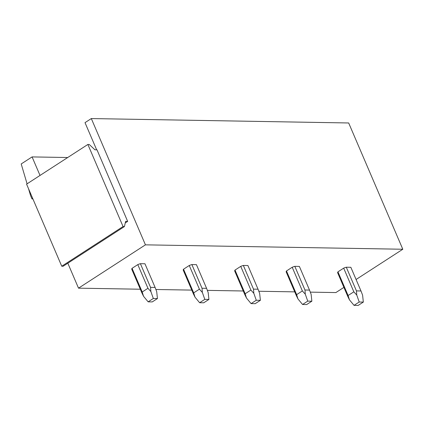 <?xml version="1.0" encoding="UTF-8"?>
<svg xmlns="http://www.w3.org/2000/svg" width="424" height="424" viewBox="0 0 424 424"><rect width="100%" height="100%" fill="white"/><g stroke="black" fill="none" stroke-linecap="round" stroke-linejoin="round"><path stroke-width="0.64" d="M91.314 118.566L145.437 244.844L402.8 249.248L348.676 122.971L91.314 118.566L85.012 122.642L96.661 149.831M27.078 183.82L21.2 163.956L32.081 156.912L67.702 157.521M32.081 156.912L40.02 175.441M32.701 198.453L31.991 198.914L30.549 195.543L28.519 188.696M31.991 198.914L32.908 198.93M145.437 244.844L78.52 288.166L140.317 289.226M155.915 289.491L191.786 290.106M207.384 290.371L243.259 290.986M258.857 291.251L294.733 291.866M310.331 292.136L335.882 292.571L343.901 287.377M78.52 288.166L67.824 263.209M127.666 221.397L96.995 149.836L94.939 149.804L89.252 144.483L87.879 144.457L123.061 226.538L124.433 226.564L125.605 221.36L127.666 221.397L125.244 222.96M402.8 249.248L356.075 279.496M183.539 269.203L189.268 265.493A7.15 1.982 156.8 0 1 191.876 264.571L196.429 264.65L206.578 288.325L202.025 288.251L202.354 292.449L199.413 289.173L193.689 292.878L183.539 269.203A7.15 1.982 156.8 0 0 183.242 270.162L193.386 293.843L195.029 297.192L193.689 292.878M132.065 268.323L137.795 264.613A7.15 1.982 156.8 0 1 140.402 263.691L144.955 263.77L155.105 287.446L150.552 287.371L150.886 291.569L147.944 288.288L142.215 291.998L132.065 268.323A7.15 1.982 156.8 0 0 131.769 269.282L141.918 292.958L143.556 296.312L142.215 291.998M235.013 270.083L240.737 266.373A7.15 1.982 156.8 0 1 243.35 265.456L247.902 265.53L258.046 289.21L253.494 289.131L253.828 293.329L250.886 290.053L245.162 293.758L235.013 270.083A7.15 1.982 156.8 0 0 234.711 271.042L244.86 294.722L246.503 298.072L245.162 293.758M286.486 270.963L292.21 267.258A7.15 1.982 156.8 0 1 294.818 266.336L299.371 266.415L309.52 290.09L304.967 290.011L305.301 294.208L302.36 290.933L296.63 294.643L286.486 270.963A7.15 1.982 156.8 0 0 286.184 271.927L296.334 295.602L297.977 298.952L296.63 294.643M337.954 271.842L343.684 268.138A7.15 1.982 156.8 0 1 346.291 267.215L350.844 267.295L360.994 290.97L356.441 290.891L356.775 295.093L353.833 291.813L348.104 295.523L337.954 271.842A7.15 1.982 156.8 0 0 337.658 272.807L347.807 296.482L349.445 299.837L348.104 295.523M123.061 226.538L61.75 266.23L26.574 184.149L87.879 144.457M61.75 266.23L63.123 266.251L124.433 226.564M140.402 263.691L150.552 287.371M137.795 264.613L147.944 288.288M148.146 301.84L152.264 301.914L157.442 298.56L153.324 298.485L148.146 301.84L143.556 296.312M153.324 298.485L150.886 291.569M155.105 287.446L156.705 291.664L157.442 298.56M191.876 264.571L202.025 288.251M189.268 265.493L199.413 289.173M199.619 302.725L203.737 302.794L208.915 299.439L204.797 299.371L199.619 302.725L195.029 297.192M204.797 299.371L202.354 292.449M206.578 288.325L208.179 292.549L208.915 299.439M243.35 265.456L253.494 289.131M240.737 266.373L250.886 290.053M251.093 303.605L255.206 303.674L260.389 300.319L256.271 300.25L251.093 303.605L246.503 298.072M256.271 300.25L253.828 293.329M258.046 289.21L259.652 293.429L260.389 300.319M294.818 266.336L304.967 290.011M292.21 267.258L302.36 290.933M302.561 304.485L306.679 304.554L311.863 301.199L307.745 301.13L302.561 304.485L297.977 298.952M307.745 301.13L305.301 294.208M309.52 290.09L311.126 294.309L311.863 301.199M346.291 267.215L356.441 290.891M343.684 268.138L353.833 291.813M354.035 305.365L358.153 305.434L363.336 302.084L359.218 302.01L354.035 305.365L349.445 299.837M359.218 302.01L356.775 295.093M360.994 290.97L362.6 295.189L363.336 302.084"/></g></svg>
